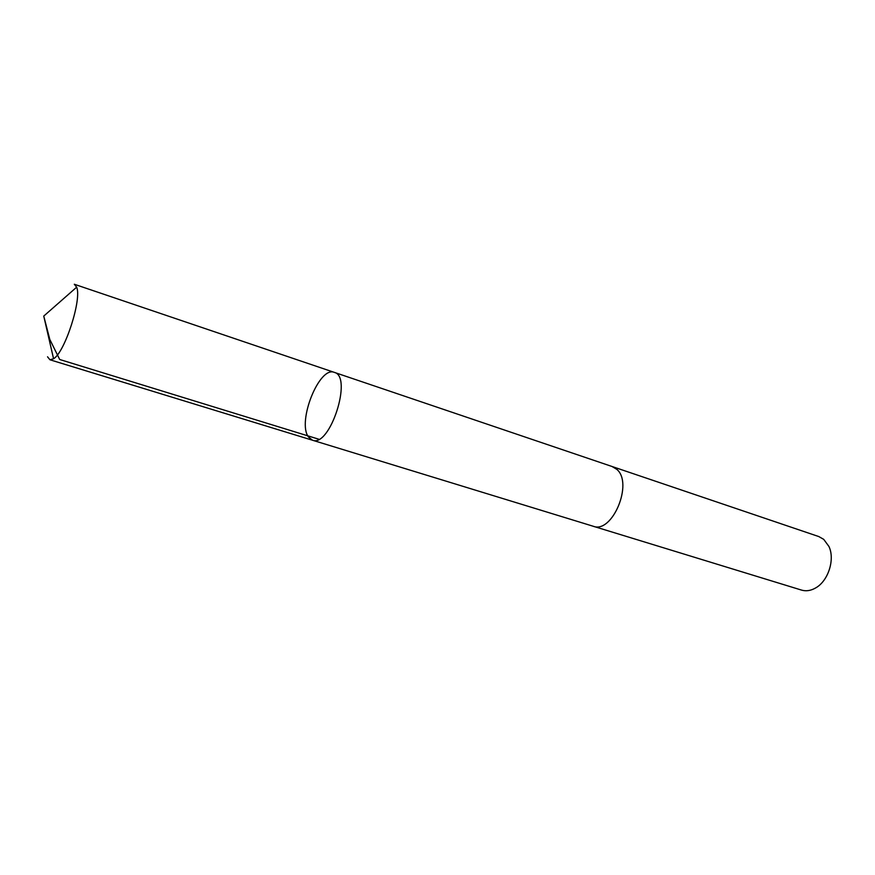 <?xml version="1.0" encoding="UTF-8"?>
<svg xmlns="http://www.w3.org/2000/svg" width="875" height="875" viewBox="0 0 875 875"><rect width="100%" height="100%" fill="white"/><g stroke="black" fill="none" stroke-linecap="round" stroke-linejoin="round"><path stroke-width="1.31" d="M612.019 466.495L616.831 469.372C633.555 483.208 612.237 534.078 593.163 526.236L312.484 440.223C329.952 447.759 352.942 376.491 334.359 372.389C319.277 365.706 296.898 421.925 308.47 436.997L312.484 440.223C329.952 447.759 352.942 376.491 334.359 372.389L74.32 284.255L76.661 287.186C82.031 299.141 64.914 352.209 53.572 358.761L49.952 359.778L47.534 356.803M616.831 469.361C633.566 483.208 612.237 534.078 593.152 526.236L801.522 590.089C806.072 591.423 810.753 590.723 815.577 587.978C828.198 581.109 835.188 559.442 828.953 546.492L823.725 539.361L818.781 536.561L612.391 466.616L616.831 469.361M318.872 439.239L59.697 359.494L49.809 339.445L43.75 316.083L53.572 358.761M312.484 440.223L49.952 359.778M43.75 316.083L76.661 287.186M612.391 466.616L334.359 372.389"/></g></svg>
